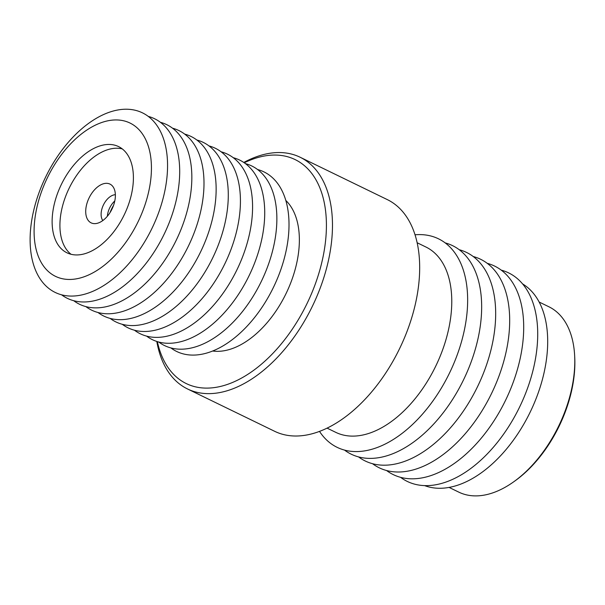 <?xml version="1.0" encoding="UTF-8"?>
<svg xmlns="http://www.w3.org/2000/svg" width="605" height="605" viewBox="0 0 605 605"><rect width="100%" height="100%" fill="white"/><g stroke="black" fill="none" stroke-linecap="round" stroke-linejoin="round"><path stroke-width="0.91" d="M113.581 205.284A28.133 16.637 -64.1 0 0 110.027 212.612M424.589 485.596A112.28 66.399 -64.1 0 0 475.311 476.816A112.28 66.399 -64.1 0 0 543.305 375.947A112.28 66.399 -64.1 0 0 522.599 283.911M449.076 487.411L458.817 492.145A103.047 60.939 -64.1 0 0 508.359 485.369A103.047 60.939 -64.1 0 0 513.426 482.003A103.047 60.939 -64.1 0 0 574.667 355.974A103.047 60.939 -64.1 0 0 548.894 306.773L539.161 302.039M513.426 482.003L514.779 481.043A100.906 59.668 -64.1 0 0 574.75 357.638L574.667 355.974M115.373 194.712A15.027 8.886 -64.1 0 0 110.791 196.247A15.027 8.886 -64.1 0 0 102.82 220.545M101.489 221.445A21.546 12.743 -64.1 0 0 113.12 186.877A21.546 12.743 -64.1 0 0 99.606 185.516A21.546 12.743 -64.1 0 0 85.88 208.619A21.546 12.743 -64.1 0 0 95.265 223.623A21.546 12.743 -64.1 0 0 101.489 221.445M95.34 248.92A59.04 34.916 -64.1 0 0 131.444 194.409A59.04 34.916 -64.1 0 0 118.565 146.591A59.04 34.916 -64.1 0 0 90.183 150.479A59.04 34.916 -64.1 0 0 54.087 204.982A59.04 34.916 -64.1 0 0 66.958 252.799A59.04 34.916 -64.1 0 0 95.34 248.92M122.263 148.898A59.04 34.916 -64.1 0 0 97.972 154.26A59.04 34.916 -64.1 0 0 62.723 205.345A59.04 34.916 -64.1 0 0 71.05 254.281M89.041 128.638A85.229 50.404 -64.1 0 0 34.205 235.927A85.229 50.404 -64.1 0 0 96.49 270.753A85.229 50.404 -64.1 0 0 151.318 163.463A85.229 50.404 -64.1 0 0 89.041 128.638M94.478 119.419A99.833 59.033 -64.1 0 0 30.25 245.085A99.833 59.033 -64.1 0 0 103.198 285.878A99.833 59.033 -64.1 0 0 167.426 160.212A99.833 59.033 -64.1 0 0 94.478 119.419M61.566 294.801A99.833 59.033 -64.1 0 0 115.343 291.776A99.833 59.033 -64.1 0 0 177.484 194.296A99.833 59.033 -64.1 0 0 148.255 116.394M73.712 300.7A99.833 59.033 -64.1 0 0 127.489 297.683A99.833 59.033 -64.1 0 0 189.63 200.195A99.833 59.033 -64.1 0 0 160.401 122.301M85.857 306.606A99.833 59.033 -64.1 0 0 139.634 303.581A99.833 59.033 -64.1 0 0 201.783 206.101A99.833 59.033 -64.1 0 0 172.546 128.2M98.002 312.505A99.833 59.033 -64.1 0 0 151.779 309.48A99.833 59.033 -64.1 0 0 213.928 212A99.833 59.033 -64.1 0 0 184.691 134.106M110.148 318.404A99.833 59.033 -64.1 0 0 163.925 315.387A99.833 59.033 -64.1 0 0 226.073 217.906A99.833 59.033 -64.1 0 0 196.837 140.005M122.293 324.31A99.833 59.033 -64.1 0 0 176.07 321.285A99.833 59.033 -64.1 0 0 238.219 223.805A99.833 59.033 -64.1 0 0 208.982 145.911M134.439 330.209A99.833 59.033 -64.1 0 0 188.215 327.192A99.833 59.033 -64.1 0 0 250.364 229.711A99.833 59.033 -64.1 0 0 221.127 151.81M146.584 336.115A99.833 59.033 -64.1 0 0 200.368 333.09A99.833 59.033 -64.1 0 0 262.51 235.61A99.833 59.033 -64.1 0 0 233.273 157.708M158.729 342.014A99.833 59.033 -64.1 0 0 212.514 338.997A99.833 59.033 -64.1 0 0 274.655 241.508A99.833 59.033 -64.1 0 0 245.418 163.615M170.875 347.92A99.833 59.033 -64.1 0 0 224.659 344.895A99.833 59.033 -64.1 0 0 286.8 247.415A99.833 59.033 -64.1 0 0 257.564 169.513M212.642 351.013A85.229 50.404 -64.1 0 0 244.42 342.634A85.229 50.404 -64.1 0 0 294.582 271.486A85.229 50.404 -64.1 0 0 285.81 200.437M157.368 341.621A124.517 73.636 -64.1 0 0 246.137 375.395A124.517 73.636 -64.1 0 0 326.413 224.175A124.517 73.636 -64.1 0 0 244.269 162.783M156.808 341.447A128.812 76.177 -64.1 0 0 187.512 388.955A128.812 76.177 -64.1 0 0 249.434 380.484A128.812 76.177 -64.1 0 0 328.197 261.557A128.812 76.177 -64.1 0 0 300.11 157.232A128.812 76.177 -64.1 0 0 243.785 162.458M187.512 388.955L274.708 431.327A128.812 76.177 -64.1 0 0 336.637 422.857A128.812 76.177 -64.1 0 0 415.401 303.929A128.812 76.177 -64.1 0 0 387.306 199.605L300.11 157.232M327.078 428.128L335.798 432.363A103.047 60.939 -64.1 0 0 385.34 425.595A103.047 60.939 -64.1 0 0 448.35 330.451A103.047 60.939 -64.1 0 0 425.875 246.991L417.155 242.756M319.508 431.388A115.933 68.554 -64.1 0 0 392.91 439.737A115.933 68.554 -64.1 0 0 466.848 314.57A115.933 68.554 -64.1 0 0 415.038 234.793M344.51 450.09A115.933 68.554 -64.1 0 0 406.923 446.55A115.933 68.554 -64.1 0 0 479.084 333.378A115.933 68.554 -64.1 0 0 445.189 242.892M358.523 456.896A115.933 68.554 -64.1 0 0 420.936 453.357A115.933 68.554 -64.1 0 0 493.098 340.191A115.933 68.554 -64.1 0 0 459.21 249.706M372.536 463.71A115.933 68.554 -64.1 0 0 434.95 460.171A115.933 68.554 -64.1 0 0 507.111 346.998A115.933 68.554 -64.1 0 0 473.223 256.512M386.557 470.516A115.933 68.554 -64.1 0 0 448.97 466.977A115.933 68.554 -64.1 0 0 521.124 353.812A115.933 68.554 -64.1 0 0 487.237 263.326M400.57 477.33A115.933 68.554 -64.1 0 0 462.984 473.791A115.933 68.554 -64.1 0 0 535.138 360.618A115.933 68.554 -64.1 0 0 501.25 270.132M114.791 200.958A15.027 8.886 -64.1 0 0 107.372 216.235"/></g></svg>
